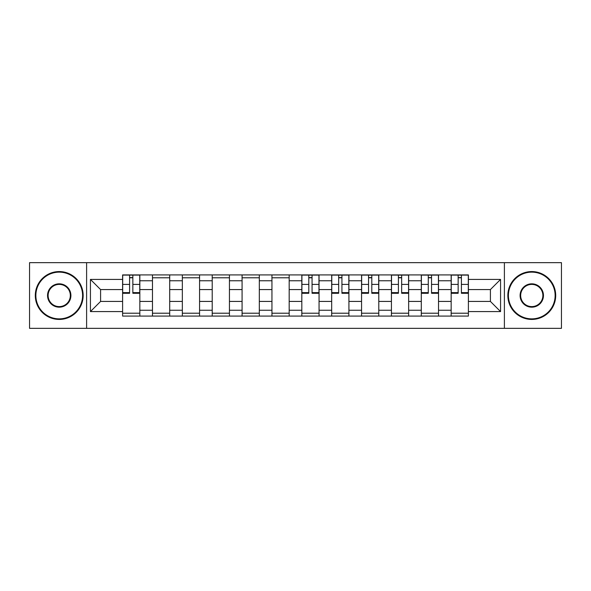 <?xml version="1.0" encoding="UTF-8"?>
<svg xmlns="http://www.w3.org/2000/svg" width="591" height="591" viewBox="0 0 591 591"><rect width="100%" height="100%" fill="white"/><g stroke="black" fill="none" stroke-linecap="round" stroke-linejoin="round"><path stroke-width="0.89" d="M504.389 328.337L561.45 328.337L561.45 262.663L29.55 262.663L29.55 328.337L504.389 328.337L504.389 262.663M152.471 316.082L152.471 280.755L139.838 280.755L139.838 316.082M139.838 280.755L139.838 274.918M152.471 280.755L152.471 274.918M169.706 274.918L169.706 316.082M182.346 316.082L182.346 274.918M199.573 274.918L199.573 316.082M212.213 316.082L212.213 274.918M229.441 274.918L229.441 316.082M242.081 316.082L242.081 274.918M259.316 274.918L259.316 316.082M271.949 316.082L271.949 274.918M289.184 274.918L289.184 316.082M301.816 316.082L301.816 274.918M319.051 274.918L319.051 316.082M331.684 316.082L331.684 274.918M348.919 274.918L348.919 316.082M361.559 316.082L361.559 274.918M378.787 274.918L378.787 316.082M391.427 316.082L391.427 274.918M408.654 274.918L408.654 316.082M421.294 316.082L421.294 274.918M438.529 274.918L438.529 316.082M451.162 316.082L451.162 274.918M451.162 301.432L438.529 301.432M421.294 301.432L408.654 301.432M391.427 301.432L378.787 301.432M361.559 301.432L348.919 301.432M331.684 301.432L319.051 301.432M301.816 301.432L289.184 301.432M271.949 301.432L259.316 301.432M242.081 301.432L229.441 301.432M212.213 301.432L199.573 301.432M182.346 301.432L169.706 301.432M152.471 301.432L139.838 301.432M451.162 289.568L438.529 289.568M421.294 289.568L408.654 289.568M391.427 289.568L378.787 289.568M361.559 289.568L348.919 289.568M331.684 289.568L319.051 289.568M301.816 289.568L289.184 289.568M271.949 289.568L259.316 289.568M242.081 289.568L229.441 289.568M212.213 289.568L199.573 289.568M182.346 289.568L169.706 289.568M152.471 289.568L139.838 289.568M100.588 301.432L122.603 301.432L122.603 289.568L100.588 289.568L100.588 301.432L90.438 311.583L90.438 279.417L122.603 279.417L122.603 289.568M468.397 289.568L468.397 301.432L490.412 301.432L490.412 289.568L468.397 289.568L468.397 274.918L122.603 274.918L122.603 279.417M468.397 279.417L500.562 279.417L500.562 311.583L468.397 311.583L468.397 301.432M122.603 301.432L122.603 316.082L468.397 316.082L468.397 311.583M122.603 311.583L90.438 311.583M86.611 328.337L86.611 262.663M139.838 313.208L122.603 313.208M129.592 277.792L132.849 277.792M169.706 313.208L152.471 313.208M152.471 277.792L169.706 277.792M199.573 313.208L182.346 313.208M182.346 277.792L199.573 277.792M229.441 313.208L212.213 313.208M212.213 277.792L229.441 277.792M259.316 313.208L242.081 313.208M242.081 277.792L259.316 277.792M289.184 313.208L271.949 313.208M271.949 277.792L289.184 277.792M319.051 313.208L301.816 313.208M308.805 277.792L312.063 277.792M348.919 313.208L331.684 313.208M338.673 277.792L341.93 277.792M378.787 313.208L361.559 313.208M368.548 277.792L371.798 277.792M408.654 313.208L391.427 313.208M398.415 277.792L401.666 277.792M438.529 313.208L421.294 313.208M428.283 277.792L431.541 277.792M468.397 313.208L451.162 313.208M458.151 277.792L461.408 277.792M90.438 279.417L100.588 289.568M490.412 301.432L500.562 311.583M490.412 289.568L500.562 279.417M132.849 293.299L132.849 275.111L139.742 275.111L139.742 293.299L132.849 293.299M129.592 277.6L132.849 277.6M129.592 275.111L122.699 275.111L122.699 293.299L129.592 293.299L129.592 275.111L132.849 275.111M59.226 318.859A23.359 23.359 0 0 0 82.585 295.5A23.359 23.359 0 0 0 59.226 272.141A23.359 23.359 0 0 0 35.866 295.5A23.359 23.359 0 0 0 59.226 318.859M59.226 271.565A23.936 23.936 0 0 1 83.161 295.5A23.936 23.936 0 0 1 59.226 319.435A23.936 23.936 0 0 1 35.297 295.5A23.936 23.936 0 0 1 59.226 271.565M59.226 307.18A11.68 11.68 0 0 1 47.546 295.5A11.68 11.68 0 0 1 59.226 283.82A11.68 11.68 0 0 1 70.905 295.5A11.68 11.68 0 0 1 59.226 307.18M59.226 284.397A11.103 11.103 0 0 0 48.122 295.5A11.103 11.103 0 0 0 59.226 306.603A11.103 11.103 0 0 0 70.336 295.5A11.103 11.103 0 0 0 59.226 284.397M531.774 318.859A23.359 23.359 0 0 0 555.134 295.5A23.359 23.359 0 0 0 531.774 272.141A23.359 23.359 0 0 0 508.415 295.5A23.359 23.359 0 0 0 531.774 318.859M531.774 271.565A23.936 23.936 0 0 1 555.703 295.5A23.936 23.936 0 0 1 531.774 319.435A23.936 23.936 0 0 1 507.839 295.5A23.936 23.936 0 0 1 531.774 271.565M531.774 307.18A11.68 11.68 0 0 1 520.095 295.5A11.68 11.68 0 0 1 531.774 283.82A11.68 11.68 0 0 1 543.454 295.5A11.68 11.68 0 0 1 531.774 307.18M531.774 284.397A11.103 11.103 0 0 0 520.664 295.5A11.103 11.103 0 0 0 531.774 306.603A11.103 11.103 0 0 0 542.878 295.5A11.103 11.103 0 0 0 531.774 284.397M312.063 293.299L312.063 275.111L318.955 275.111L318.955 293.299L312.063 293.299M308.805 277.6L312.063 277.6M308.805 275.111L301.912 275.111L301.912 293.299L308.805 293.299L308.805 275.111L312.063 275.111M341.93 293.299L341.93 275.111L348.823 275.111L348.823 293.299L341.93 293.299M338.673 277.6L341.93 277.6M338.673 275.111L331.78 275.111L331.78 293.299L338.673 293.299L338.673 275.111L341.93 275.111M371.798 293.299L371.798 275.111L378.691 275.111L378.691 293.299L371.798 293.299M368.548 277.6L371.798 277.6M368.548 275.111L361.655 275.111L361.655 293.299L368.548 293.299L368.548 275.111L371.798 275.111M401.666 293.299L401.666 275.111L408.566 275.111L408.566 293.299L401.666 293.299M398.415 277.6L401.666 277.6M398.415 275.111L391.523 275.111L391.523 293.299L398.415 293.299L398.415 275.111L401.666 275.111M431.541 293.299L431.541 275.111L438.433 275.111L438.433 293.299L431.541 293.299M428.283 277.6L431.541 277.6M428.283 275.111L421.39 275.111L421.39 293.299L428.283 293.299L428.283 275.111L431.541 275.111M461.408 293.299L461.408 275.111L468.301 275.111L468.301 293.299L461.408 293.299M458.151 277.6L461.408 277.6M458.151 275.111L451.258 275.111L451.258 293.299L458.151 293.299L458.151 275.111L461.408 275.111M421.294 280.755L408.654 280.755M391.427 280.755L378.787 280.755M361.559 280.755L348.919 280.755M331.684 280.755L319.051 280.755M301.816 280.755L289.184 280.755M271.949 280.755L259.316 280.755M242.081 280.755L229.441 280.755M212.213 280.755L199.573 280.755M182.346 280.755L169.706 280.755M451.162 280.755L438.529 280.755M421.294 310.245L408.654 310.245M391.427 310.245L378.787 310.245M361.559 310.245L348.919 310.245M331.684 310.245L319.051 310.245M301.816 310.245L289.184 310.245M271.949 310.245L259.316 310.245M242.081 310.245L229.441 310.245M212.213 310.245L199.573 310.245M182.346 310.245L169.706 310.245M152.471 310.245L139.838 310.245M451.162 310.245L438.529 310.245M132.849 292.641L139.742 292.641M132.849 284.404L139.742 284.404M122.699 292.641L129.592 292.641M122.699 284.404L129.592 284.404M312.063 292.641L318.955 292.641M312.063 284.404L318.955 284.404M301.912 292.641L308.805 292.641M301.912 284.404L308.805 284.404M341.93 292.641L348.823 292.641M341.93 284.404L348.823 284.404M331.78 292.641L338.673 292.641M331.78 284.404L338.673 284.404M371.798 292.641L378.691 292.641M371.798 284.404L378.691 284.404M361.655 292.641L368.548 292.641M361.655 284.404L368.548 284.404M401.666 292.641L408.566 292.641M401.666 284.404L408.566 284.404M391.523 292.641L398.415 292.641M391.523 284.404L398.415 284.404M431.541 292.641L438.433 292.641M431.541 284.404L438.433 284.404M421.39 292.641L428.283 292.641M421.39 284.404L428.283 284.404M461.408 292.641L468.301 292.641M461.408 284.404L468.301 284.404M451.258 292.641L458.151 292.641M451.258 284.404L458.151 284.404"/></g></svg>
